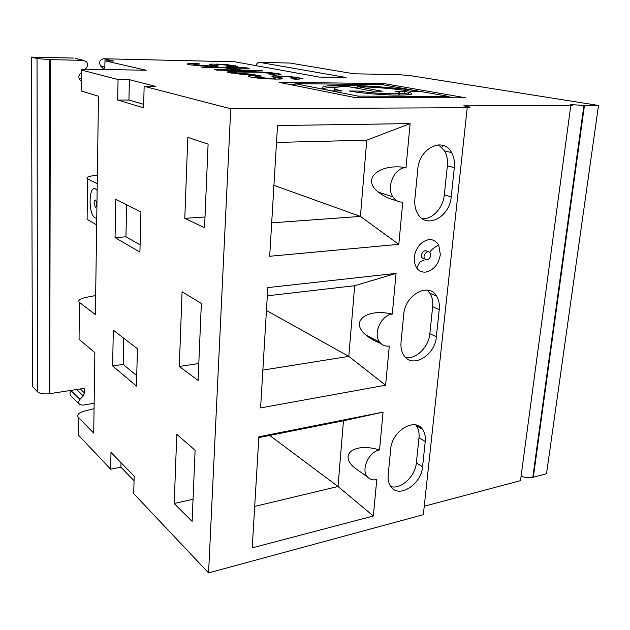 <?xml version="1.0" encoding="UTF-8"?>
<svg xmlns="http://www.w3.org/2000/svg" width="630" height="630" viewBox="0 0 630 630"><rect width="100%" height="100%" fill="white"/><g stroke="black" fill="none" stroke-linecap="round" stroke-linejoin="round"><path stroke-width="0.94" d="M357.115 88.263L357.241 86.609L382.213 91.224L372.613 91.161L347.815 86.523C332.026 86.861 330.041 88.342 341.846 90.964L331.742 90.901C312.968 87.538 324.481 84.633 348.524 85.334C368.692 85.522 404.602 88.523 419.73 91.318L419.714 91.46M323.221 88.554C325.608 87.822 330.057 87.373 336.562 87.216M351.753 87.263L357.178 87.428M295.068 84.404L289.044 84.341M454.38 97.808L448.607 96.792M327.38 85.885L348.461 86.082M335.491 89.326C333.813 89.751 333.506 90.279 334.577 90.925M235.557 61.937L319.237 77.088L346.043 77.482L259.497 62.346C257.686 62.472 256.528 63.567 256.032 65.638M448.505 97.792L448.647 96.406L420.588 91.468L411.469 91.405C398.798 89.121 374.984 87.034 357.241 86.609M399.239 93.248L404.373 93.271L404.547 91.366C416.359 93.791 413.76 95.035 396.75 95.114C381.882 94.965 359.32 93.004 349.335 91.011L359.218 91.074C367.92 92.555 378.15 93.437 389.899 93.72C401.011 93.689 402.783 92.886 395.223 91.303L404.547 91.366M358.053 97.595L358.171 96.122L295.116 83.68L381.552 84.593L419.73 91.318M465.822 97.831L383.717 83.53L279.074 82.349L355.21 97.587L465.822 97.831M383.591 84.948L383.717 83.53M294.998 85.538L295.116 83.68M359.108 92.508L359.218 91.074M191.764 65.134L195.095 65.126M216.814 66.158L215.893 66.473M231.596 66.67L232.344 66.764M211.672 65.685L216.838 65.685M210.641 65.969L211.696 65.748L209.64 64.339L211.775 64.079L226.934 64.606L237.565 66.3L229.603 66.741L226.58 66.245L231.619 66.111L230.352 65.528L219.901 64.559L216.09 64.622L218.327 66.008L216.5 66.441L210.633 66.489L189.472 64.74C187.165 64.276 186.716 63.937 188.118 63.724L197.103 63.543L199.978 64.016L195.056 64.063L193.599 64.362L195.103 64.89L210.641 65.969L210.625 66.489M197.08 64.008L197.103 63.543M227.43 71.867L232.423 71.332L247.488 71.363L270.396 72.631L278.444 73.694C280.641 74.104 281.405 74.442 280.752 74.702L274.018 75.183L269.734 74.608C275.097 74.513 276.247 74.175 273.184 73.6L258.788 72.23L235.092 72.001C233.139 72.198 233.226 72.505 235.352 72.93L253.858 74.411L255.418 74.97L239.802 74.096L227.414 72.111M231.289 73.104L235.045 72.986M273.121 74.639L276.688 75.12M253.835 74.915L253.858 74.411M248.409 75.962L248.818 75.978M288.737 76.868L278.956 76.663L282.579 78.419L281.067 79.002L274.956 79.12L257.686 78.088L251.142 77.12C248.314 76.545 247.543 76.12 248.826 75.828L258.095 75.498L261.537 76.072L256.41 76.183L255.15 76.592L257.197 77.246L270.664 78.506L275.389 78.159L271.947 76.372L273.948 76.017L290.273 76.513L302.975 78.569L295.068 79.23L291.446 78.632L296.588 78.403L294.706 77.655L288.737 76.868M252.181 77.317L255.111 77.262M258.056 76.104L258.095 75.498M296.557 78.955L298.352 79.222M274.641 77.75L280.35 77.75M280.318 78.301L278.846 78.435L279.689 79.089M104.155 69.513L100.8 66.15L104.848 67.126M234.667 61.771L103.556 58.763C99.8 59.677 98.768 62.008 100.454 65.756L100.8 66.15M118.062 79.553L129.378 79.687L128.937 100.036L117.668 100.028L118.062 79.553L81.679 70.119C79.86 69.489 82.05 69.19 88.231 69.245L146.278 70.237L104.95 60.826L104.808 69.528M104.95 60.826L113.636 61.016L103.556 58.763M143.679 104.367L128.937 100.036M129.378 79.687L155.886 86.412L144.144 86.318L143.593 107.824L117.668 100.028M443.307 145.506L441.78 147.215M271.688 222.855L360.423 216.413L366.755 140.199L276.507 142.427M398.806 244.345L269.687 256.276L277.515 125.543L410.122 123.606L405.996 167.596C394.656 167.422 385.859 186.929 392.829 196.788C395.301 200.49 398.609 202.261 402.767 202.088L398.806 244.345L360.423 216.413L273.932 185.33M140.088 244.826L125.945 236.817L115.062 237.62L139.899 252.047L140.931 211.932L115.786 199.3L115.062 237.62M126.646 204.758L125.945 236.817M81.664 72.355L80.238 73.686C78.537 75.616 78.396 77.663 79.813 79.829L81.577 81.136M187.795 137.427L184.795 218.342L204.553 227.721L208.097 144.12L187.795 137.427M205.01 216.996L184.795 218.342M81.679 70.119L81.475 91.043L98.469 96.217L95.39 314.598L79.412 302.345C77.71 300.431 79.782 298.809 85.625 297.47L95.658 295.541M96.752 218.264L95.201 217.964C88.176 214.704 88.515 184.834 95.595 188.976L97.146 190.331M97.24 183.613L87.57 178.888C85.775 177.613 87.869 176.51 93.854 175.581L97.359 175.124M87.121 217.87L87.105 219.358L96.658 224.863M95.35 207.144C96.233 207.372 96.713 206.341 96.792 204.065C95.831 199.001 94.902 198.639 94.02 202.986L95.35 207.144M201.348 303.455L182.07 291.737L179.298 366.447L198.08 380.433L201.348 303.455M262.868 370.101L348.807 356.391L385.607 385.198L260.599 407.909L267.805 287.603L396.081 273.381L354.674 285.705L267.317 295.816M438.606 144.845L444.599 150.893C446.985 155.177 447.906 160.146 447.363 165.808L444.331 194.827L451.206 196.867L454.317 167.612C454.868 161.91 453.962 156.901 451.576 152.586C443.52 136.363 419.084 147.995 417.769 169.242L414.871 199.19C414.383 204.939 415.383 209.892 417.887 214.035C426.526 229.375 449.836 216.98 451.206 196.867M422.328 218.728C432.424 219.563 443.221 207.75 444.331 194.827M405.594 357.454C415.942 359.73 428.778 347.028 429.849 333.664L432.66 306.708C433.164 301.463 432.243 296.982 429.904 293.265L427.132 290.131M439.244 309.59C439.756 304.306 438.842 299.793 436.511 296.061C428.589 281.925 404.893 294.887 403.712 314.496L401.026 342.255C400.57 347.579 401.57 352.028 404.019 355.603C412.477 368.904 435.117 355.359 436.354 336.751L439.244 309.59L432.66 306.708M75.458 58.456L83.499 60.362L86.625 61.968C88.027 64.158 87.877 66.213 86.192 68.127L84.995 69.237M81.601 78.789L79.183 78.758M73.891 58.078L31.5 57.109L37.028 58.543L49.746 59.622L49.164 393.75C43.659 394.262 39.777 393.608 37.509 391.789L32.437 386.411L31.5 57.109M83.499 60.362L49.746 59.622M134.048 480.745L120.921 467.184L110.667 469.24L110.982 452.427L134.159 476.154L133.718 493.637L208.569 572.89L423.336 514.678L467.224 107.722L230.737 108.769L144.144 86.318M467.224 107.722C470.799 107.643 471.043 107.281 467.956 106.635L463.704 105.856L570.78 105.517C573.757 105.446 573.631 105.123 570.402 104.548L583.892 105.47L532.791 477.375C529.192 478.028 525.286 477.65 521.073 476.241M259.497 62.346L290.036 63.047L354.06 73.804L397.373 74.545L409.988 75.576L598.5 105.43L583.892 105.47M262.978 70.938L216.87 70.111L214.168 69.568L236.1 69.969L225.367 67.883L203.687 67.465L201.104 66.945L246.432 67.835L249.141 68.347L230.745 67.993L241.542 70.064L260.143 70.403L262.978 70.938M598.5 105.43L546.525 473.744L532.791 477.375M570.78 105.517L520.482 480.659L424.25 506.229M79.412 302.345L79.049 339.263L94.854 352.666L93.72 433.094L78.285 417.344L78.12 434.779L110.667 469.24M410.122 123.606L366.755 140.199M405.996 167.596C378.591 163.123 361.21 179.282 378.473 192.205C383.323 196.064 389.592 198.986 397.27 200.962M396.081 273.381L392.269 314.094C366.069 307.944 349.477 321.773 366.014 335.073C369.897 338.389 374.818 341.184 380.788 343.46M266.435 310.48L348.807 356.391L354.674 285.705M392.269 314.094C381.26 314.984 372.81 333.687 379.606 342.082C382.016 345.256 385.245 346.579 389.277 346.035L385.607 385.198M254.701 506.418L338.011 486.494L373.354 515.986L252.22 547.872L258.867 436.795L383.079 412.13L343.468 420.753L258.82 437.598M383.079 412.13L379.543 449.915C368.849 451.726 360.714 469.681 367.345 476.808C369.7 479.517 372.842 480.438 376.764 479.58L373.354 515.986M379.543 449.915C354.454 442.347 338.57 454.12 354.446 467.72L363.258 473.925M269.687 435.44L338.011 486.494L343.468 420.753M426.975 259.938C430.148 258.678 431.196 256.347 430.125 252.969C427.935 249.126 422.155 255.237 424.636 258.78L426.975 259.938M427.384 251.874C425.116 248.22 419.525 254.284 421.966 257.757L424.297 258.914M425.738 272.089C422.084 272.428 419.108 271.12 416.808 268.175C412.516 260.505 413.595 252.543 420.045 244.298C427.565 237.833 433.786 238.045 438.708 244.96L440.338 254.559C438.559 264.395 433.692 270.238 425.738 272.089M94.146 403.255L82.309 405.184L79.553 404.397C78.309 402.861 78.435 401.184 79.931 399.373L83.294 395.908L84.53 393.065L84.585 388.3L49.164 393.75M450.907 151.499L450.954 152.436M230.737 108.769L208.569 572.89M388.175 475.044C387.757 479.989 388.741 483.998 391.135 487.077C399.42 498.582 421.423 484.084 422.549 466.814L425.234 441.535C425.707 436.622 424.801 432.55 422.509 429.321C414.729 417.028 391.734 431.109 390.671 449.253L388.175 475.044M137.427 348.76L136.466 386.08L112.628 365.943L113.305 330.175L137.427 348.76M174.211 503.504L192.111 521.388L195.119 450.285L176.778 434.322L174.211 503.504L193.048 499.236M419.454 427.502L420.383 427.116M121.015 462.696L120.921 467.184M78.285 417.344C76.639 414.894 78.655 412.815 84.325 411.122L94.067 408.681M372.684 339.696L374.464 339.428M198.796 363.518L179.298 366.447M123.732 338.208L123.165 364.423L112.628 365.943M136.734 375.606L123.165 364.423M390.742 486.557C400.94 489.778 415.367 476.28 416.375 462.837L418.989 437.724C419.454 432.849 418.541 428.802 416.249 425.589L415.761 424.966M79.931 399.373L71.19 390.828C69.717 392.6 69.599 394.246 70.828 395.766L79.553 404.397M71.19 390.828L71.718 390.285M399.294 95.13C400.341 94.721 399.514 94.201 396.813 93.587M404.373 93.271L409.973 94.579M448.647 96.406L358.171 96.122M236.077 70.458L236.1 69.969M246.409 68.292L246.432 67.835M230.698 68.922L230.745 67.993M241.518 70.552L241.542 70.064M244.598 71.3L244.566 71.828L247.464 71.859L247.488 71.363M260.111 70.883L260.143 70.403M211.664 66.504L211.696 65.748M211.704 65.685L211.775 64.079M226.91 65.024L226.934 64.606M235.234 66.717L235.281 65.614M216.807 66.426L216.854 65.284M231.588 66.764L231.619 66.111M188.094 64.417L188.118 63.724M200.726 66.04L200.742 65.63M207.585 66.402L207.601 65.985M216.389 65.67L216.413 65.103M216.436 64.575L216.46 64.071M232.344 73.056L232.423 71.332M270.364 73.167L270.396 72.631M278.358 75.041L278.444 73.694M235.313 73.655L235.352 72.93M242.448 74.301L242.471 73.804M258.757 72.23L258.78 71.788M274.452 79.112L274.491 78.459M248.795 76.521L248.826 75.828M290.241 77.01L290.273 76.513M299.849 79.183L299.943 77.718M255.087 77.773L255.15 76.592M273.861 77.435L273.948 76.017M278.728 77.718L278.838 75.954M271.286 79.034L271.309 78.514M280.271 79.057L280.366 77.498M195.079 65.551L195.103 64.89M257.158 78.033L257.197 77.246M263.757 78.632L263.781 78.128M80.955 80.837L81.577 81.01M87.578 178.888L87.105 219.358M447.363 165.808L454.317 167.612M37.509 391.789L37.028 58.543M584.443 105.47L533.311 477.256M408.272 94.091L408.39 92.815M50.384 59.637L49.746 393.671M429.849 333.664L436.354 336.751M418.989 437.724L425.234 441.535M416.375 462.837L422.549 466.814M84.53 393.065L80.246 388.97M83.294 395.908L76.663 389.521M296.533 79.238L296.588 78.403M348.524 85.334L348.421 86.641M207.002 65.977L206.979 66.378M217.452 64.536L217.476 64.095M279.822 77.734L279.854 77.317M279.893 76.553L279.933 75.978M104.856 66.811L100.454 65.756M444.599 150.893L451.576 152.586M429.904 293.265L436.511 296.061M378.473 192.205L392.829 196.788M366.014 335.073L379.606 342.082M354.446 467.72L367.345 476.808M424.636 258.78L421.966 257.757M424.203 260.056L420.69 261.544C419.769 261.97 418.47 264.183 416.808 268.175M438.708 244.96C434.802 247.173 432.251 249.031 431.046 250.535L429.755 252.504M416.249 425.589L422.509 429.321M389.797 94.933L389.899 93.72M270.664 78.506L270.632 79.01"/></g></svg>
